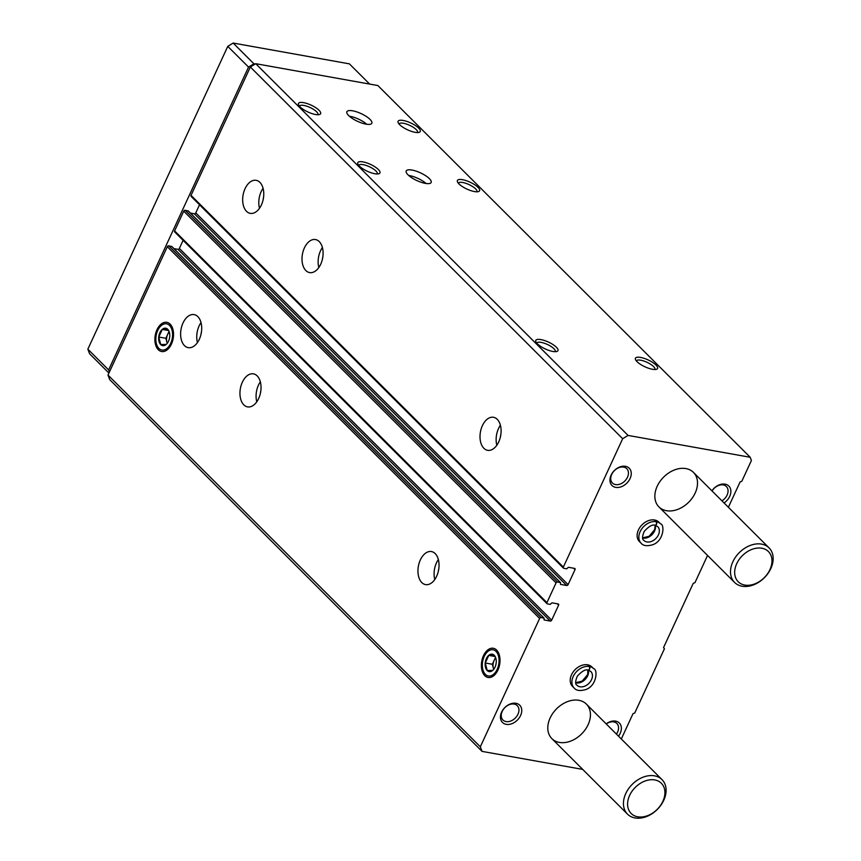 <?xml version="1.0" encoding="UTF-8"?>
<svg xmlns="http://www.w3.org/2000/svg" width="861" height="861" viewBox="0 0 861 861"><rect width="100%" height="100%" fill="white"/><g stroke="black" fill="none" stroke-linecap="round" stroke-linejoin="round"><path stroke-width="1.29" d="M483.86 448.28A16.779 10.289 100.1 0 1 481.224 428.713A16.779 10.289 100.1 0 1 493.504 417.284A16.779 10.289 100.1 0 1 500.682 435.612A16.779 10.289 100.1 0 1 487.595 450.314A16.779 10.289 100.1 0 1 483.86 448.28M305.859 270.558A16.779 10.289 100.1 0 1 303.212 251.003A16.779 10.289 100.1 0 1 315.503 239.562A16.779 10.289 100.1 0 1 322.681 257.891A16.779 10.289 100.1 0 1 309.594 272.593A16.779 10.289 100.1 0 1 305.859 270.558M246.526 211.322A16.779 10.289 100.1 0 1 243.878 191.755A16.779 10.289 100.1 0 1 256.169 180.326A16.779 10.289 100.1 0 1 263.348 198.654A16.779 10.289 100.1 0 1 250.26 213.356A16.779 10.289 100.1 0 1 246.526 211.322M582.693 769.4L482.052 751.384L480.32 746.799L539.632 618.435A1.216 0.883 -45 0 1 541.063 617.552L544.098 618.155L544.077 619.942L550.244 621.05A1.216 0.883 -45 0 0 551.675 620.168L558.606 605.154A1.216 0.883 -45 0 0 558.143 603.938L551.976 602.829L550.244 604.368L547.392 603.862A1.216 0.883 -45 0 1 546.929 602.635L556.055 582.886A1.216 0.883 -45 0 1 557.497 582.004L560.522 582.606L560.5 584.393L566.667 585.502A1.216 0.883 -45 0 0 568.099 584.619L575.03 569.605A1.216 0.883 -45 0 0 574.567 568.389L568.4 567.281L566.667 568.82L563.815 568.314A1.216 0.883 -45 0 1 563.352 567.087L622.664 438.723L250.347 66.997L255.728 63.692L377.882 85.551L750.211 457.277L751.416 460.484L741.795 481.31L740.105 481.912L728.384 507.269M191.497 196.588A1.216 0.883 -45 0 1 191.034 195.361L250.347 66.997M175.074 232.136A1.216 0.883 -45 0 1 174.611 230.909L183.737 211.16A1.216 0.883 -45 0 1 185.169 210.278L188.301 211.074M421.815 582.574A16.779 10.289 100.1 0 1 419.167 563.008A16.779 10.289 100.1 0 1 431.458 551.567A16.779 10.289 100.1 0 1 438.626 569.896A16.779 10.289 100.1 0 1 425.549 584.608A16.779 10.289 100.1 0 1 421.815 582.574M243.803 404.853A16.779 10.289 100.1 0 1 241.166 385.287A16.779 10.289 100.1 0 1 253.457 373.857A16.779 10.289 100.1 0 1 260.625 392.185A16.779 10.289 100.1 0 1 247.548 406.887A16.779 10.289 100.1 0 1 243.803 404.853M184.469 345.616A16.779 10.289 100.1 0 1 181.832 326.05A16.779 10.289 100.1 0 1 194.123 314.609A16.779 10.289 100.1 0 1 201.291 332.949A16.779 10.289 100.1 0 1 188.215 347.65A16.779 10.289 100.1 0 1 184.469 345.616M496.614 650.077A14.841 9.105 -79.9 0 0 481.665 661.743A14.841 9.105 -79.9 0 0 492.374 676.66A14.841 9.105 -79.9 0 0 499.649 664.488A14.841 9.105 -79.9 0 0 497.045 650.55A14.841 9.105 -79.9 0 0 496.614 650.077M170.123 324.123A14.841 9.105 -79.9 0 0 155.174 335.779A14.841 9.105 -79.9 0 0 165.893 350.696A14.841 9.105 -79.9 0 0 173.169 338.524A14.841 9.105 -79.9 0 0 170.564 324.586A14.841 9.105 -79.9 0 0 170.123 324.123M480.32 746.799L108.002 375.073L167.314 246.709A1.216 0.883 -45 0 1 168.745 245.826L171.877 246.623M425.366 183.382A13.733 4.251 -155.2 0 1 411.816 177.796A13.733 4.251 -155.2 0 1 406.22 170.962A13.733 4.251 -155.2 0 1 420.469 172.857A13.733 4.251 -155.2 0 1 431.146 182.478A13.733 4.251 -155.2 0 1 425.366 183.382M366.022 124.145A13.733 4.251 -155.2 0 1 352.483 118.56A13.733 4.251 -155.2 0 1 346.886 111.726A13.733 4.251 -155.2 0 1 361.136 113.62A13.733 4.251 -155.2 0 1 371.812 123.241A13.733 4.251 -155.2 0 1 366.022 124.145M552.816 351.449A12.205 3.778 -155.2 0 1 535.886 341.806A12.205 3.778 -155.2 0 1 548.468 342.097A12.205 3.778 -155.2 0 1 556.83 351.482A12.205 3.778 -155.2 0 1 552.816 351.449M652.434 369.272A12.205 3.778 -155.2 0 1 635.515 359.629A12.205 3.778 -155.2 0 1 648.085 359.92A12.205 3.778 -155.2 0 1 656.459 369.304A12.205 3.778 -155.2 0 1 652.434 369.272M374.804 173.728A12.205 3.778 -155.2 0 1 357.885 164.085A12.205 3.778 -155.2 0 1 370.456 164.376A12.205 3.778 -155.2 0 1 378.829 173.761A12.205 3.778 -155.2 0 1 374.804 173.728M474.433 191.562A12.205 3.778 -155.2 0 1 457.503 181.919A12.205 3.778 -155.2 0 1 470.084 182.198A12.205 3.778 -155.2 0 1 478.458 191.594A12.205 3.778 -155.2 0 1 474.433 191.562M315.47 114.491A12.205 3.778 -155.2 0 1 298.552 104.848A12.205 3.778 -155.2 0 1 311.122 105.139A12.205 3.778 -155.2 0 1 319.496 114.524A12.205 3.778 -155.2 0 1 315.47 114.491M415.099 132.314A12.205 3.778 -155.2 0 1 398.169 122.671A12.205 3.778 -155.2 0 1 410.751 122.962A12.205 3.778 -155.2 0 1 419.124 132.357A12.205 3.778 -155.2 0 1 415.099 132.314M622.664 438.723L628.056 435.418L255.728 63.692M628.056 435.418L750.211 457.277M707.548 555.442L694.956 582.682L693.266 583.284L663.519 647.655L664.444 648.731L634.729 713.026L633.039 713.629L621.319 738.986M482.052 751.384L109.734 379.658L108.002 375.073M587.536 664.789L589.247 666.489A13.733 9.977 135 0 0 574.739 673.819A13.733 9.977 135 0 0 574.201 688.079L572.5 686.368A13.733 9.977 -45 0 1 575.137 669.61A13.733 9.977 -45 0 1 591.894 666.941L593.606 668.642A13.733 9.977 135 0 0 589.505 666.532C590.194 668.911 589.624 670.041 587.815 669.933L587.74 674.443L582.24 681.083L575.718 682.698M654.457 519.969L656.168 521.669A13.733 9.977 135 0 0 641.66 528.998A13.733 9.977 135 0 0 641.122 543.248L639.411 541.547A13.733 9.977 -45 0 1 642.058 524.79A13.733 9.977 -45 0 1 658.816 522.121L660.516 523.822A13.733 9.977 135 0 0 656.426 521.712C657.104 524.091 656.545 525.221 654.737 525.113M501.608 712.122A12.205 8.868 -45 0 1 520.055 705.546A12.205 8.868 -45 0 1 511.628 723.789A12.205 8.868 -45 0 1 501.608 712.122M606.176 723.875A12.205 8.868 -45 0 1 619.339 723.014A12.205 8.868 -45 0 1 618.499 736.177M611.106 475.143A12.205 8.868 -45 0 1 629.552 468.567A12.205 8.868 -45 0 1 621.125 486.809A12.205 8.868 -45 0 1 611.106 475.143M711.929 490.845A12.205 8.868 -45 0 1 728.837 486.034A12.205 8.868 -45 0 1 724.058 502.953M666.457 510.702A24.409 17.737 -45 0 1 658.945 506.914A24.409 17.737 -45 0 1 663.637 477.112A24.409 17.737 -45 0 1 693.428 472.366A24.409 17.737 -45 0 1 692.395 497.83A24.409 17.737 -45 0 1 666.457 510.702M559.381 742.419A24.409 17.737 -45 0 1 551.879 738.63A24.409 17.737 -45 0 1 556.572 708.829A24.409 17.737 -45 0 1 586.363 704.083A24.409 17.737 -45 0 1 585.319 729.536A24.409 17.737 -45 0 1 559.381 742.419M173.965 248.614L177.915 249.324A1.216 0.883 -45 0 0 179.357 248.442L183.102 240.337M190.389 213.065L194.338 213.776A1.216 0.883 -45 0 0 195.781 212.893L199.526 204.789M197.438 342.57A16.779 10.289 100.1 0 1 201.022 322.584M201.043 334.186A10.063 6.178 100.1 0 1 201.485 331.689M259.495 208.276A16.779 10.289 100.1 0 1 263.068 188.29M263.089 199.903A10.063 6.178 100.1 0 1 263.541 197.395M256.772 401.807A16.779 10.289 100.1 0 1 260.356 381.821M260.377 393.423A10.063 6.178 100.1 0 1 260.818 390.926M318.828 267.523A16.779 10.289 100.1 0 1 322.401 247.527M322.423 259.139A10.063 6.178 100.1 0 1 322.875 256.643M434.773 579.528A16.779 10.289 100.1 0 1 438.357 559.542M438.378 571.144A10.063 6.178 100.1 0 1 438.83 568.647M496.829 445.234A16.779 10.289 100.1 0 1 500.402 425.248M500.424 436.861A10.063 6.178 100.1 0 1 500.876 434.353M399.084 124.059A10.138 3.143 -155.2 0 1 399.138 123.919A10.138 3.143 -155.2 0 1 409.653 125.329A10.138 3.143 -155.2 0 1 417.542 132.433A10.138 3.143 -155.2 0 1 417.477 132.562M299.467 106.237A10.138 3.143 -155.2 0 1 299.51 106.097A10.138 3.143 -155.2 0 1 310.035 107.496A10.138 3.143 -155.2 0 1 317.924 114.599A10.138 3.143 -155.2 0 1 317.849 114.728M458.418 183.296A10.138 3.143 -155.2 0 1 458.472 183.167A10.138 3.143 -155.2 0 1 468.987 184.566A10.138 3.143 -155.2 0 1 476.876 191.669A10.138 3.143 -155.2 0 1 476.811 191.799M358.8 165.473A10.138 3.143 -155.2 0 1 358.843 165.334A10.138 3.143 -155.2 0 1 369.369 166.733A10.138 3.143 -155.2 0 1 377.258 173.836A10.138 3.143 -155.2 0 1 377.183 173.965M636.419 361.017A10.138 3.143 -155.2 0 1 636.473 360.877A10.138 3.143 -155.2 0 1 646.998 362.287A10.138 3.143 -155.2 0 1 654.877 369.391A10.138 3.143 -155.2 0 1 654.812 369.52M536.801 343.195A10.138 3.143 -155.2 0 1 536.855 343.055A10.138 3.143 -155.2 0 1 547.37 344.454A10.138 3.143 -155.2 0 1 555.259 351.557A10.138 3.143 -155.2 0 1 555.184 351.686M712.036 490.942A10.138 7.362 -45 0 1 726.372 486.497A10.138 7.362 -45 0 1 721.948 500.844M611.708 474.433A10.138 7.362 -45 0 1 626.754 468.664A10.138 7.362 -45 0 1 624.806 481.041A10.138 7.362 -45 0 1 612.429 483.01A10.138 7.362 -45 0 1 611.708 474.433M606.262 723.95A10.138 7.362 -45 0 1 616.874 723.477A10.138 7.362 -45 0 1 616.411 734.089M502.211 711.412A10.138 7.362 -45 0 1 517.257 705.643A10.138 7.362 -45 0 1 515.308 718.02A10.138 7.362 -45 0 1 502.932 720A10.138 7.362 -45 0 1 502.211 711.412M349.372 116.224A13.733 4.251 -155.2 0 1 366.775 124.264M408.706 175.472A13.733 4.251 -155.2 0 1 426.109 183.501M635.041 817.95A24.409 17.737 -45 0 1 627.529 814.162A24.409 17.737 -45 0 1 632.222 784.36A24.409 17.737 -45 0 1 662.012 779.614A24.409 17.737 -45 0 1 660.979 805.067A24.409 17.737 -45 0 1 635.041 817.95M637.732 816.798A21.353 15.52 -45 0 1 636.128 786.577A21.353 15.52 -45 0 1 664.896 791.722A21.353 15.52 -45 0 1 637.732 816.798M109.412 372.006L108.615 369.907L248.538 67.093L253.92 63.779L233.148 43.05L349.383 63.854L369.638 84.077M253.92 63.779L255.2 64.015M108.927 373.071L89.587 353.753L87.854 349.168L227.767 46.365L233.148 43.05M108.615 369.907L87.854 349.168M248.538 67.093L227.767 46.365M742.107 586.233A24.409 17.737 -45 0 1 734.594 582.445A24.409 17.737 -45 0 1 739.287 552.644A24.409 17.737 -45 0 1 769.077 547.897A24.409 17.737 -45 0 1 768.044 573.351A24.409 17.737 -45 0 1 742.107 586.233M744.808 585.082A21.353 15.52 -45 0 1 743.204 554.861A21.353 15.52 -45 0 1 771.962 560.005A21.353 15.52 -45 0 1 744.808 585.082M170.682 343.388A13.313 8.169 100.1 0 1 156.487 344.066A13.313 8.169 100.1 0 1 159.446 327.546A13.313 8.169 100.1 0 1 170.37 326.448A13.313 8.169 100.1 0 1 170.682 343.388M168.508 341.225A8.847 5.424 100.1 0 1 167.378 343.152A8.847 5.424 100.1 0 1 159.285 342.28A8.847 5.424 100.1 0 1 162.245 329.386A8.847 5.424 100.1 0 1 169.337 332.185A8.847 5.424 100.1 0 1 168.508 341.225M167.755 329.332L162.288 329.429L158.779 337.028L160.727 344.529L166.195 344.432M168.498 330.538L162.288 329.429M169.004 331.507L165.861 338.298L158.779 337.028M165.861 338.298L167.174 343.367M167.26 343.259A7.631 4.682 100.1 0 1 166.84 342.054A7.631 4.682 100.1 0 1 167.615 334.498A7.631 4.682 100.1 0 1 169.251 332.066M497.174 669.352A13.313 8.169 100.1 0 1 482.978 670.03A13.313 8.169 100.1 0 1 485.938 653.51A13.313 8.169 100.1 0 1 496.851 652.412A13.313 8.169 100.1 0 1 497.174 669.352M495 667.189A8.847 5.424 100.1 0 1 493.859 669.115A8.847 5.424 100.1 0 1 485.765 668.244A8.847 5.424 100.1 0 1 488.736 655.35A8.847 5.424 100.1 0 1 495.828 658.148A8.847 5.424 100.1 0 1 495 667.189M494.236 655.296L488.779 655.393L485.26 662.992L487.218 670.493L492.675 670.396M494.978 656.502L488.779 655.393M495.484 657.47L492.352 664.261L485.26 662.992M492.352 664.261L493.665 669.331M493.751 669.223A7.631 4.682 100.1 0 1 493.321 668.007A7.631 4.682 100.1 0 1 494.106 660.462A7.631 4.682 100.1 0 1 495.732 658.03M654.715 520.012L656.426 521.712M656.168 521.669C656.911 524.058 656.426 525.199 654.694 525.113L655.135 525.35C652.595 524.22 648.968 526.222 644.243 531.355C642.134 536.446 642.026 539.481 643.92 540.45A9.762 7.092 135 0 0 655.834 538.545A9.762 7.092 135 0 0 657.718 526.631L655.178 525.361L654.651 529.623L649.162 536.263L642.64 537.877M587.805 664.832L589.505 666.532M587.772 669.933C589.505 670.03 590 668.879 589.247 666.489M563.352 567.087L191.034 195.361M556.055 582.886L183.737 211.16M546.929 602.635L174.611 230.909M539.632 618.435L167.314 246.709M541.063 617.552L168.745 245.826M543.915 618.058L171.597 246.332M550.244 621.05L177.915 249.324M551.675 620.168L179.357 248.442M558.606 605.154L557.218 603.765M557.497 582.004L185.169 210.278M560.339 582.52L188.021 210.794M566.667 585.502L194.338 213.776M568.099 584.619L195.781 212.893M575.03 569.605L573.641 568.217M642.672 538.028A9.762 7.092 135 0 0 651.981 534.703A9.762 7.092 135 0 0 655.296 525.382M575.751 682.848A9.762 7.092 135 0 0 585.071 679.523A9.762 7.092 135 0 0 588.386 670.202M588.214 670.17C585.674 669.04 582.047 671.042 577.322 676.176C575.213 681.266 575.105 684.301 577.01 685.27A9.762 7.092 135 0 0 588.924 683.376A9.762 7.092 135 0 0 590.797 671.451L588.267 670.181M544.098 618.155L171.78 246.429M547.015 603.669L174.697 231.943M560.522 582.606L188.204 210.88M563.438 568.12L191.12 196.394M662.012 779.614L586.363 704.083M627.529 814.162L551.879 738.63M769.077 547.897L693.428 472.366M734.594 582.445L658.945 506.914M156.487 344.066L156.788 345.1M159.446 327.546L160.092 326.685M482.978 670.03L483.279 671.063M485.938 653.51L486.573 652.649M641.122 543.248C643.232 545.852 647.063 546.358 652.616 544.765C663.788 541.139 664.94 524.5 660.516 523.822M574.201 688.079C576.321 690.673 580.153 691.179 585.695 689.586C596.877 685.959 598.018 669.32 593.606 668.642"/></g></svg>
